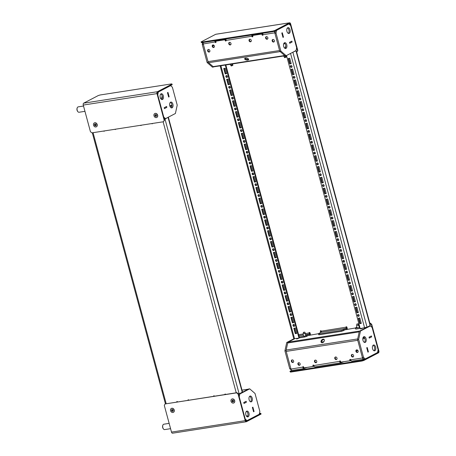 <?xml version="1.0" encoding="UTF-8"?>
<svg xmlns="http://www.w3.org/2000/svg" width="456" height="456" viewBox="0 0 456 456"><rect width="100%" height="100%" fill="white"/><g stroke="black" fill="none" stroke-linecap="round" stroke-linejoin="round"><path stroke-width="0.68" d="M315.273 360.126A1.362 1.1 62.5 0 1 315.974 362.725A1.362 1.1 62.5 0 1 315.273 360.126M316.47 362.474A1.362 1.1 62.5 0 1 315.25 360.132M336.249 359.579A1.362 1.1 -117.5 0 0 335.548 356.98A1.362 1.1 -117.5 0 0 336.249 359.579M335.525 356.985A1.362 1.1 -117.5 0 0 336.745 359.328M352.841 357.002A1.362 1.1 -117.5 0 0 352.14 354.403A1.362 1.1 -117.5 0 0 352.841 357.002M352.117 354.409A1.362 1.1 -117.5 0 0 353.337 356.752M357.379 352.465A1.362 1.1 -117.5 0 0 356.677 349.866A1.362 1.1 -117.5 0 0 357.379 352.465M356.655 349.872A1.362 1.1 -117.5 0 0 357.874 352.214M313.414 365.074A0.57 0.456 62.5 0 0 313.403 365.433L312.924 365.678A0.57 0.456 62.5 0 1 313.848 365.535A1.818 1.032 81.2 0 0 315.079 366.835L340.888 362.828A1.818 1.032 -98.8 0 1 339.657 361.528A0.57 0.456 62.5 0 1 340.581 361.386L340.786 362.167L350.003 360.736L349.798 359.955A0.57 0.456 62.5 0 1 350.715 359.812A1.818 1.032 81.2 0 0 351.947 361.112L363.745 359.282A1.818 1.032 -98.8 0 1 362.514 357.983L357.743 340.301L286.22 351.399A1.818 1.032 -98.8 0 1 286.168 350.031L287.696 342.98A1.818 1.032 -98.8 0 1 288.232 342.125L294.639 338.779L287.839 342.331L286.026 350.681L290.871 368.647L289.765 368.818L284.92 350.852L286.733 342.502L293.807 338.808M314.201 366.328L306.979 367.45L304.209 368.488A1.818 1.032 -98.8 0 1 304.015 368.551A1.818 1.032 -98.8 0 1 302.79 367.251A0.57 0.456 62.5 0 1 303.707 367.108L303.918 367.889L313.135 366.459L312.924 365.678M303.781 367.65L303.856 367.639A0.906 0.519 -98.8 0 1 303.263 367.006A0.57 0.456 62.5 0 1 303.274 366.647M340.649 361.927L340.723 361.916A0.906 0.519 -98.8 0 1 340.13 361.283A0.57 0.456 62.5 0 1 340.142 360.924M350.003 360.736L350.482 360.485L350.271 359.71A0.57 0.456 62.5 0 1 350.282 359.351M298.68 362.702A1.362 1.1 62.5 0 1 299.381 365.302A1.362 1.1 62.5 0 1 298.68 362.702M299.877 365.045A1.362 1.1 62.5 0 1 298.657 362.708M292.159 359.881A1.362 1.1 62.5 0 1 292.86 362.48A1.362 1.1 62.5 0 1 292.159 359.881M293.356 362.224A1.362 1.1 62.5 0 1 292.136 359.887M358.08 350.829A2.497 2.012 -117.5 0 0 356.957 350.658A2.497 2.012 -117.5 0 0 356.444 350.824A2.497 2.012 -117.5 0 0 356.353 350.875M342.587 330.97L341.572 331.273M362.634 328.24L360.61 328.964L362.634 328.24M322.312 342.73A2.041 1.391 -48.9 0 0 324.13 341.305A2.041 1.391 -48.9 0 0 324.039 339.418A2.041 1.391 -48.9 0 0 323.082 339.184A2.041 1.391 -48.9 0 0 321.258 340.609A2.041 1.391 -48.9 0 0 321.355 342.496A2.041 1.391 -48.9 0 0 322.312 342.73M324.25 339.68A2.041 1.391 -48.9 0 0 323.583 339.623A2.041 1.391 -48.9 0 0 321.879 340.837A2.041 1.391 -48.9 0 0 321.64 342.673M304.705 336.995L305.714 336.688M296.691 338.996L298.72 338.267L296.691 338.996M292.41 370.318A1.818 1.032 -98.8 0 1 292.222 370.38A1.818 1.032 -98.8 0 1 290.991 369.081L286.22 351.399M313.403 365.433L313.614 366.208L313.135 366.459M351.074 360.605L343.847 361.728L341.077 362.765A1.818 1.032 -98.8 0 1 340.888 362.828M370.335 325.909L372.107 327.454L378.121 349.752L377.517 352.534L365.279 358.923L363.506 357.379L358.655 339.412L360.468 331.056L370.335 325.909L369.229 326.086L359.362 331.227L357.55 339.583L362.4 357.55L363.934 359.22A1.818 1.032 -98.8 0 1 363.745 359.282M367.222 347.535L368.391 351.867L367.901 352.117L366.732 347.785L367.154 347.546M310.297 335.223A1.818 1.032 81.2 0 0 309.926 335.166A1.818 1.032 81.2 0 0 309.738 335.228L318.277 333.746M347.164 329.5A1.818 1.032 81.2 0 0 346.799 329.443A1.818 1.032 81.2 0 0 346.606 329.506L355.144 328.024L356.888 327.117M369.041 337.201L371.418 335.964L371.651 336.83L369.263 338.073L369.029 337.206M286.168 350.031L357.692 338.928L359.22 331.882L287.696 342.98M288.232 342.125L359.755 331.022L369.468 325.96A1.818 1.032 -98.8 0 1 369.656 325.897A1.818 1.032 -98.8 0 1 370.038 325.954M362.805 339.019A2.497 0.388 164.9 0 1 364.772 338.352M356.695 350.721A2.497 2.012 -117.5 0 0 356.381 351.029M350.698 359.761L350.299 359.824M313.831 365.484L313.432 365.541M362.93 337.999A2.497 0.388 164.9 0 1 364.321 337.548M291.84 370.318L289.765 368.818M286.733 342.502L287.839 342.331M284.92 350.852L286.026 350.681M362.982 340.364A2.953 1.681 -98.8 0 1 364.076 336.642A2.953 1.681 -98.8 0 1 366.071 338.751A2.953 1.681 -98.8 0 1 364.977 342.473A2.953 1.681 -98.8 0 1 362.982 340.364M363.546 336.893A2.953 1.681 -98.8 0 1 364.965 338.922A2.953 1.681 -98.8 0 1 364.401 342.393M372.552 348.709A2.953 1.681 -98.8 0 1 373.646 344.987A2.953 1.681 -98.8 0 1 375.641 347.096A2.953 1.681 -98.8 0 1 374.553 350.818A2.953 1.681 -98.8 0 1 372.552 348.709M373.116 345.238A2.953 1.681 -98.8 0 1 374.536 347.267A2.953 1.681 -98.8 0 1 373.971 350.738M369.269 338.095L369.024 337.189L371.423 335.935L371.668 336.847L369.269 338.095M366.727 347.768L367.228 347.506L368.408 351.884L367.906 352.14L366.727 347.768M359.362 331.227L360.468 331.056M357.55 339.583L358.655 339.412M364.173 359.094L365.279 358.923M362.4 357.55L363.506 357.379M250.509 41.809A1.362 1.1 62.5 0 1 249.808 39.21A1.362 1.1 62.5 0 1 250.509 41.809M251.005 41.553A1.362 1.1 62.5 0 1 249.785 39.216M229.528 42.357A1.362 1.1 -117.5 0 0 230.229 44.956A1.362 1.1 -117.5 0 0 229.528 42.357M229.505 42.362A1.362 1.1 -117.5 0 0 230.73 44.705M212.941 44.933A1.362 1.1 -117.5 0 0 213.642 47.527A1.362 1.1 -117.5 0 0 212.941 44.933M212.918 44.933A1.362 1.1 -117.5 0 0 214.138 47.276M208.403 49.47A1.362 1.1 -117.5 0 0 209.105 52.069A1.362 1.1 -117.5 0 0 208.403 49.47A1.362 1.1 -117.5 0 0 209.6 51.813M262.981 35.038A0.57 0.456 62.5 0 1 262.542 34.576L262.331 33.801L253.114 35.232L252.641 35.477L252.852 36.258A0.57 0.456 62.5 0 1 251.929 36.4A1.818 1.032 -98.8 0 1 251.9 34.935M262.958 33.22A1.818 1.032 81.2 0 0 262.992 34.684A0.57 0.456 62.5 0 1 262.069 34.827L261.858 34.046L252.641 35.477M226.09 38.942A1.818 1.032 81.2 0 0 226.125 40.407A0.57 0.456 62.5 0 1 225.201 40.55L224.99 39.769L215.773 41.2L215.984 41.98A0.57 0.456 62.5 0 1 215.061 42.123A1.818 1.032 -98.8 0 1 215.032 40.658M267.096 39.233A1.362 1.1 62.5 0 1 266.395 36.634A1.362 1.1 62.5 0 1 267.096 39.233M267.598 38.982A1.362 1.1 62.5 0 1 266.372 36.64M273.623 42.055A1.362 1.1 62.5 0 1 272.922 39.455A1.362 1.1 62.5 0 1 273.623 42.055M274.119 41.804A1.362 1.1 62.5 0 1 272.899 39.461M214.343 45.891A2.497 2.012 -117.5 0 0 213.22 45.72A2.497 2.012 -117.5 0 0 212.707 45.891A2.497 2.012 -117.5 0 0 212.616 45.942M245.904 58.106L246.827 58.197M245.522 58.134A2.041 0.94 -167.8 0 0 244.655 58.687A2.041 0.94 -167.8 0 0 245.624 59.77A2.041 0.94 -167.8 0 0 247.779 60.101A2.041 0.94 -167.8 0 0 248.645 59.554A2.041 0.94 -167.8 0 0 247.676 58.471A2.041 0.94 -167.8 0 0 245.522 58.134M244.929 58.334A2.041 0.94 -167.8 0 0 247.95 59.314A2.041 0.94 -167.8 0 0 248.537 59.115M203.233 42.488A1.818 1.032 81.2 0 0 203.262 43.953L208.033 61.634A1.818 1.032 81.2 0 0 208.643 62.711L213.129 66.622A1.818 1.032 81.2 0 0 213.75 66.844L284.96 55.792M274.848 31.128A1.818 1.032 81.2 0 0 274.786 32.855L279.556 50.536L208.033 61.634M215.973 42.334A0.57 0.456 62.5 0 1 215.534 41.872A0.906 0.519 -98.8 0 1 215.779 40.761L216.372 40.453M215.773 41.2L225.463 39.518L225.674 40.299L225.201 40.55M226.113 40.761A0.57 0.456 62.5 0 1 225.674 40.299M252.841 36.611A0.57 0.456 62.5 0 1 252.407 36.149A0.906 0.519 -98.8 0 1 252.647 35.038L253.24 34.73M281.808 33.049L282.988 37.375L283.467 37.124L282.23 32.809M208.643 62.711L280.166 51.613L284.652 55.524A1.818 1.032 81.2 0 0 285.274 55.74M289.48 42.379L291.8 41.148M212.958 45.782A2.497 2.012 -117.5 0 0 212.644 46.09M289.714 43.246L292.102 42.003L291.868 41.137M285.006 43.588A2.497 0.388 -15.1 0 0 283.615 44.038M289.725 43.246L289.492 42.379M281.825 33.043L282.298 32.798M262.331 33.801L261.858 34.046M225.463 39.518L224.99 39.769M285.085 48.433A2.953 1.681 81.2 0 0 285.65 44.967A2.953 1.681 81.2 0 0 284.23 42.938M283.666 46.404A2.953 1.681 81.2 0 0 285.661 48.518A2.953 1.681 81.2 0 0 286.756 44.796A2.953 1.681 81.2 0 0 284.755 42.682A2.953 1.681 81.2 0 0 283.666 46.404M288.346 33.396A2.953 1.681 81.2 0 0 288.916 29.931A2.953 1.681 81.2 0 0 287.497 27.901M286.927 31.367A2.953 1.681 81.2 0 0 288.927 33.476A2.953 1.681 81.2 0 0 290.022 29.754A2.953 1.681 81.2 0 0 288.021 27.645A2.953 1.681 81.2 0 0 286.927 31.367M289.72 43.274L292.119 42.02L291.874 41.108L289.474 42.362L289.72 43.274M280.856 51.078L286.174 55.712L296.041 50.57L296.645 47.783L290.632 25.485L288.859 23.94L276.615 30.33L276.011 33.111L280.856 51.078L279.75 51.254L285.068 55.888L286.174 55.712M283.484 37.141L282.304 32.769L281.802 33.032L282.982 37.403L283.415 37.153M275.435 30.848L274.905 33.288L279.75 51.254M276.011 33.111L274.905 33.288M202.703 42.573L202.276 44.557L203.382 44.386L208.227 62.352L213.545 66.986L213.847 66.827M202.276 44.557L207.121 62.523L212.439 67.157L213.545 66.986M208.227 62.352L207.121 62.523M252.396 407.43L253.564 411.762L254.049 411.512L252.88 407.179L252.407 407.43M248.383 389.156A1.818 1.032 81.2 0 0 248.195 389.219L238.499 394.28M246.382 402.181L243.988 403.423L243.755 402.557L246.149 401.314L246.382 402.181M250.538 401.793A2.953 1.681 81.2 0 0 251.102 398.322A2.953 1.681 81.2 0 0 249.683 396.292M252.208 398.151A2.953 1.681 81.2 0 0 250.213 396.042A2.953 1.681 81.2 0 0 249.118 399.764A2.953 1.681 81.2 0 0 251.113 401.873A2.953 1.681 81.2 0 0 252.208 398.151M247.272 416.83A2.953 1.681 81.2 0 0 247.836 413.358A2.953 1.681 81.2 0 0 246.417 411.329M248.942 413.187A2.953 1.681 81.2 0 0 246.947 411.078A2.953 1.681 81.2 0 0 245.852 414.8A2.953 1.681 81.2 0 0 247.853 416.909A2.953 1.681 81.2 0 0 248.942 413.187M246.154 401.286L243.749 402.54L243.994 403.446L246.4 402.192L246.154 401.286M255.012 393.477L249.694 388.843L239.833 393.99L239.229 396.771L245.242 419.07L247.015 420.614L259.259 414.23L259.863 411.443L255.012 393.477M252.39 407.413L253.57 411.785L254.066 411.529L252.886 407.157L252.39 407.413M245.573 420.489L247.015 420.614M249.694 388.843L248.588 389.014L238.727 394.161L238.608 394.691M239.833 393.99L238.727 394.161M162.239 96.125A2.497 2.012 62.5 0 0 162.017 98.051L162.359 97.869M162.017 98.051L160.535 98.279M167.893 92.454L169.125 96.769L168.64 97.02M166.782 107.377L164.445 108.619L164.2 107.713L166.6 106.459L166.85 107.371L166.531 106.499M164.097 118.526L164.206 118.936M166.828 107.354L164.451 108.591L164.206 107.73L166.594 106.487M168.652 97.02L167.472 92.693L167.968 92.414L169.142 96.786L168.646 97.048L167.466 92.676M167.956 92.443L167.483 92.688M172.892 104.19A2.953 1.681 -98.8 0 1 171.798 107.912A2.953 1.681 -98.8 0 1 169.803 105.803A2.953 1.681 -98.8 0 1 170.892 102.081A2.953 1.681 -98.8 0 1 172.892 104.19M170.367 102.332A2.953 1.681 -98.8 0 1 171.787 104.361A2.953 1.681 -98.8 0 1 171.222 107.833M163.322 95.851A2.953 1.681 -98.8 0 1 162.228 99.573A2.953 1.681 -98.8 0 1 160.227 97.464A2.953 1.681 -98.8 0 1 161.321 93.742A2.953 1.681 -98.8 0 1 163.322 95.851M160.797 93.993A2.953 1.681 -98.8 0 1 162.211 96.022A2.953 1.681 -98.8 0 1 161.646 99.493M177.219 105.148L175.4 113.498L165.539 118.645L163.767 117.101L157.747 94.802L158.352 92.021L170.595 85.637L172.368 87.181L177.219 105.148M164.434 118.816L165.539 118.645M262.548 206.237A1.02 0.826 -117.5 0 0 260.889 206.494A1.02 0.826 -117.5 0 0 262.548 206.237M261.51 205.382A1.02 0.826 -117.5 0 0 262.399 207.098M259.624 195.413A1.02 0.826 -117.5 0 0 257.965 195.67A1.02 0.826 -117.5 0 0 259.624 195.413M258.586 194.558A1.02 0.826 -117.5 0 0 259.481 196.274M268.385 227.88A1.02 0.826 -117.5 0 0 266.726 228.137A1.02 0.826 -117.5 0 0 268.385 227.88M267.347 227.031A1.02 0.826 -117.5 0 0 268.242 228.741M265.466 217.056A1.02 0.826 -117.5 0 0 263.807 217.318A1.02 0.826 -117.5 0 0 265.466 217.056M264.429 216.207A1.02 0.826 -117.5 0 0 265.324 217.917M250.863 162.94A1.02 0.826 -117.5 0 0 249.204 163.197A1.02 0.826 -117.5 0 0 250.863 162.94M249.825 162.091A1.02 0.826 -117.5 0 0 250.72 163.801M247.944 152.116A1.02 0.826 -117.5 0 0 246.286 152.378A1.02 0.826 -117.5 0 0 247.944 152.116M246.907 151.267A1.02 0.826 -117.5 0 0 247.802 152.982M256.705 184.589A1.02 0.826 -117.5 0 0 255.046 184.845A1.02 0.826 -117.5 0 0 256.705 184.589M255.668 183.734A1.02 0.826 -117.5 0 0 256.563 185.45M253.787 173.764A1.02 0.826 -117.5 0 0 252.128 174.021A1.02 0.826 -117.5 0 0 253.787 173.764M252.749 172.915A1.02 0.826 -117.5 0 0 253.639 174.625M285.912 292.82A1.02 0.826 -117.5 0 0 284.248 293.077A1.02 0.826 -117.5 0 0 285.912 292.82M284.869 291.971A1.02 0.826 -117.5 0 0 285.764 293.681M282.988 281.996A1.02 0.826 -117.5 0 0 281.329 282.253A1.02 0.826 -117.5 0 0 282.988 281.996M281.95 281.147A1.02 0.826 -117.5 0 0 282.845 282.857M291.749 314.469A1.02 0.826 -117.5 0 0 290.09 314.725A1.02 0.826 -117.5 0 0 291.749 314.469M290.711 313.614A1.02 0.826 -117.5 0 0 291.606 315.33M288.83 303.645A1.02 0.826 -117.5 0 0 287.172 303.901A1.02 0.826 -117.5 0 0 288.83 303.645M287.793 302.79A1.02 0.826 -117.5 0 0 288.682 304.505M274.227 249.529A1.02 0.826 -117.5 0 0 272.568 249.785A1.02 0.826 -117.5 0 0 274.227 249.529M273.19 248.674A1.02 0.826 -117.5 0 0 274.084 250.39M271.309 238.705A1.02 0.826 -117.5 0 0 269.65 238.961A1.02 0.826 -117.5 0 0 271.309 238.705M270.271 237.855A1.02 0.826 -117.5 0 0 271.16 239.565M280.07 271.172A1.02 0.826 -117.5 0 0 278.411 271.434A1.02 0.826 -117.5 0 0 280.07 271.172M279.032 270.322A1.02 0.826 -117.5 0 0 279.921 272.032M277.145 260.353A1.02 0.826 -117.5 0 0 275.487 260.61A1.02 0.826 -117.5 0 0 277.145 260.353M276.108 259.498A1.02 0.826 -117.5 0 0 277.003 261.214M230.422 87.181A1.02 0.826 -117.5 0 0 228.764 87.438A1.02 0.826 -117.5 0 0 230.422 87.181M229.385 86.326A1.02 0.826 -117.5 0 0 230.28 88.042M233.341 98A1.02 0.826 -117.5 0 0 231.682 98.262A1.02 0.826 -117.5 0 0 233.341 98M232.303 97.151A1.02 0.826 -117.5 0 0 233.198 98.861M242.102 130.473A1.02 0.826 -117.5 0 0 240.443 130.729A1.02 0.826 -117.5 0 0 242.102 130.473M241.064 129.618A1.02 0.826 -117.5 0 0 241.959 131.334M245.026 141.297A1.02 0.826 -117.5 0 0 243.367 141.554A1.02 0.826 -117.5 0 0 245.026 141.297M243.988 140.442A1.02 0.826 -117.5 0 0 244.878 142.158M236.265 108.824A1.02 0.826 -117.5 0 0 234.606 109.081A1.02 0.826 -117.5 0 0 236.265 108.824M235.228 107.975A1.02 0.826 -117.5 0 0 236.117 109.685M239.183 119.649A1.02 0.826 -117.5 0 0 237.525 119.905A1.02 0.826 -117.5 0 0 239.183 119.649M238.146 118.799A1.02 0.826 -117.5 0 0 239.041 120.509M327.066 196.222A1.02 0.826 -117.5 0 0 325.407 196.479A1.02 0.826 -117.5 0 0 327.066 196.222M326.029 195.367A1.02 0.826 -117.5 0 0 326.923 197.083M324.148 185.398A1.02 0.826 -117.5 0 0 322.489 185.655A1.02 0.826 -117.5 0 0 324.148 185.398M323.104 184.549A1.02 0.826 -117.5 0 0 323.999 186.259M332.908 217.865A1.02 0.826 -117.5 0 0 331.25 218.128A1.02 0.826 -117.5 0 0 332.908 217.865M331.865 217.016A1.02 0.826 -117.5 0 0 332.76 218.732M329.984 207.047A1.02 0.826 -117.5 0 0 328.326 207.303A1.02 0.826 -117.5 0 0 329.984 207.047M328.947 206.192A1.02 0.826 -117.5 0 0 329.842 207.907M315.387 152.931A1.02 0.826 -117.5 0 0 313.728 153.188A1.02 0.826 -117.5 0 0 315.387 152.931M314.344 152.076A1.02 0.826 -117.5 0 0 315.238 153.792M312.463 142.107A1.02 0.826 -117.5 0 0 310.804 142.363A1.02 0.826 -117.5 0 0 312.463 142.107M311.425 141.252A1.02 0.826 -117.5 0 0 312.32 142.967M321.223 174.574A1.02 0.826 -117.5 0 0 319.565 174.83A1.02 0.826 -117.5 0 0 321.223 174.574M320.186 173.725A1.02 0.826 -117.5 0 0 321.081 175.435M318.305 163.75A1.02 0.826 -117.5 0 0 316.646 164.012A1.02 0.826 -117.5 0 0 318.305 163.75M317.268 162.9A1.02 0.826 -117.5 0 0 318.163 164.61M350.43 282.805A1.02 0.826 -117.5 0 0 348.772 283.068A1.02 0.826 -117.5 0 0 350.43 282.805M349.387 281.956A1.02 0.826 -117.5 0 0 350.282 283.666M347.506 271.987A1.02 0.826 -117.5 0 0 345.847 272.243A1.02 0.826 -117.5 0 0 347.506 271.987M346.469 271.132A1.02 0.826 -117.5 0 0 347.364 272.848M356.267 304.454A1.02 0.826 -117.5 0 0 354.608 304.711A1.02 0.826 -117.5 0 0 356.267 304.454M355.23 303.605A1.02 0.826 -117.5 0 0 356.125 305.315M353.349 293.63A1.02 0.826 -117.5 0 0 351.69 293.886A1.02 0.826 -117.5 0 0 353.349 293.63M352.311 292.78A1.02 0.826 -117.5 0 0 353.206 294.49M338.745 239.514A1.02 0.826 -117.5 0 0 337.087 239.77A1.02 0.826 -117.5 0 0 338.745 239.514M337.708 238.665A1.02 0.826 -117.5 0 0 338.603 240.375M335.827 228.69A1.02 0.826 -117.5 0 0 334.168 228.946A1.02 0.826 -117.5 0 0 335.827 228.69M334.789 227.84A1.02 0.826 -117.5 0 0 335.684 229.55M344.588 261.163A1.02 0.826 -117.5 0 0 342.929 261.419A1.02 0.826 -117.5 0 0 344.588 261.163M343.55 260.308A1.02 0.826 -117.5 0 0 344.445 262.023M341.669 250.338A1.02 0.826 -117.5 0 0 340.011 250.595A1.02 0.826 -117.5 0 0 341.669 250.338M340.626 249.489A1.02 0.826 -117.5 0 0 341.521 251.199M294.941 77.167A1.02 0.826 -117.5 0 0 293.282 77.423A1.02 0.826 -117.5 0 0 294.941 77.167M293.903 76.312A1.02 0.826 -117.5 0 0 294.798 78.027M297.865 87.991A1.02 0.826 -117.5 0 0 296.206 88.247A1.02 0.826 -117.5 0 0 297.865 87.991M296.822 87.136A1.02 0.826 -117.5 0 0 297.717 88.852M306.626 120.458A1.02 0.826 -117.5 0 0 304.967 120.715A1.02 0.826 -117.5 0 0 306.626 120.458M305.583 119.609A1.02 0.826 -117.5 0 0 306.478 121.319M309.544 131.282A1.02 0.826 -117.5 0 0 307.885 131.539A1.02 0.826 -117.5 0 0 309.544 131.282M308.507 130.433A1.02 0.826 -117.5 0 0 309.396 132.143M300.783 98.815A1.02 0.826 -117.5 0 0 299.125 99.072A1.02 0.826 -117.5 0 0 300.783 98.815M299.746 97.96A1.02 0.826 -117.5 0 0 300.635 99.676M303.702 109.634A1.02 0.826 -117.5 0 0 302.043 109.896A1.02 0.826 -117.5 0 0 303.702 109.634M302.664 108.784A1.02 0.826 -117.5 0 0 303.559 110.494M225.845 76.614A1.02 0.826 62.5 0 1 227.504 76.357A1.02 0.826 62.5 0 1 225.845 76.614M227.356 77.218A1.02 0.826 62.5 0 1 226.467 75.502M290.364 66.599A1.02 0.826 62.5 0 1 292.022 66.342A1.02 0.826 62.5 0 1 290.364 66.599M291.874 67.203A1.02 0.826 62.5 0 1 290.985 65.493M294.673 325.288A1.02 0.826 -117.5 0 0 293.008 325.55A1.02 0.826 -117.5 0 0 294.673 325.288M293.63 324.438A1.02 0.826 -117.5 0 0 294.525 326.154M359.191 315.278A1.02 0.826 -117.5 0 0 357.532 315.535A1.02 0.826 -117.5 0 0 359.191 315.278M358.154 314.423A1.02 0.826 -117.5 0 0 359.043 316.139M258.791 198.36L260.251 203.769L261.727 203.541L260.262 198.132L258.791 198.36M255.867 187.536L257.326 192.951L258.803 192.723L257.344 187.308L255.867 187.536M264.628 220.009L266.087 225.418L267.564 225.19L266.104 219.781L264.628 220.009M261.71 209.184L263.169 214.594L264.645 214.366L263.186 208.956L261.71 209.184M247.106 155.069L248.566 160.478L250.042 160.25L248.583 154.84L247.106 155.069M244.188 144.244L245.647 149.653L247.123 149.425L245.664 144.016L244.188 144.244M252.949 176.711L254.408 182.126L255.884 181.898L254.425 176.483L252.949 176.711M250.03 165.893L251.49 171.302L252.966 171.074L251.501 165.659L250.03 165.893M282.15 284.949L283.615 290.358L285.085 290.13L283.626 284.715L282.15 284.949M279.232 274.124L280.691 279.534L282.167 279.306L280.708 273.896L279.232 274.124M287.992 306.592L289.452 312.007L290.928 311.773L289.469 306.364L287.992 306.592M285.074 295.767L286.533 301.182L288.01 300.954L286.545 295.539L285.074 295.767M270.471 241.651L271.93 247.066L273.406 246.838L271.947 241.423L270.471 241.651M267.552 230.833L269.011 236.242L270.488 236.014L269.023 230.599L267.552 230.833M276.313 263.3L277.772 268.709L279.249 268.481L277.784 263.072L276.313 263.3M273.389 252.476L274.854 257.891L276.325 257.657L274.865 252.248L273.389 252.476M226.666 79.304L228.125 84.719L229.602 84.485L228.142 79.076L226.666 79.304M229.585 90.128L231.044 95.538L232.52 95.31L231.061 89.9L229.585 90.128M238.345 122.596L239.805 128.011L241.281 127.783L239.822 122.368L238.345 122.596M241.27 133.42L242.729 138.835L244.199 138.601L242.74 133.192L241.27 133.42M232.509 100.953L233.968 106.362L235.438 106.134L233.979 100.725L232.509 100.953M235.427 111.777L236.886 117.186L238.363 116.958L236.903 111.543L235.427 111.777M290.911 317.416L292.376 322.825L293.846 322.597L292.387 317.188L290.911 317.416M220.128 65.852L293.767 338.768L298.993 338.107L225.315 65.048M293.835 328.24L295.294 333.649L296.77 333.421L295.306 328.012L293.835 328.24M226.678 73.667L225.207 73.895L223.748 68.48L225.218 68.252L226.678 73.667M259.31 198.28L260.724 203.524L261.681 203.376M256.392 187.456L257.805 192.7L258.757 192.552M265.153 219.929L266.566 225.173L267.518 225.025M262.228 209.105L263.648 214.349L264.6 214.2M247.631 154.989L249.044 160.233L249.996 160.084M244.707 144.164L246.126 149.408L247.078 149.26M253.468 176.632L254.887 181.876L255.839 181.727M250.549 165.807L251.963 171.057L252.92 170.909M282.674 284.863L284.088 290.107L285.04 289.965M279.75 274.045L281.17 279.289L282.121 279.14M288.511 306.512L289.93 311.756L290.882 311.608M285.593 295.688L287.006 300.932L287.964 300.783M270.989 241.572L272.409 246.816L273.361 246.667M268.071 230.747L269.485 235.991L270.442 235.843M276.832 263.22L278.245 268.464L279.203 268.316M273.913 252.396L275.327 257.64L276.279 257.492M227.185 79.224L228.598 84.468L229.556 84.32M230.109 90.049L231.523 95.293L232.475 95.144M238.87 122.516L240.283 127.76L241.235 127.612M241.788 133.34L243.202 138.584L244.159 138.436M233.027 100.873L234.441 106.117L235.399 105.969M235.946 111.691L237.365 116.935L238.317 116.787M291.435 317.336L292.849 322.58L293.801 322.432M226.638 73.496L225.68 73.644L224.266 68.4M298.993 338.107L299.467 337.856L225.834 64.969L298.617 334.704L303.052 334.014L303.662 336.277M294.354 328.16L295.767 333.404L296.725 333.256M291.772 52.793L295.978 50.758L296.44 51.192L370.226 324.661L370.135 325.584L367.046 327.197L360.194 328.611L286.516 55.541M370.135 325.584L295.978 50.758L295.243 50.872M310.633 335.097L310.046 332.931A0.57 0.456 -117.5 0 0 309.122 333.074A0.906 0.519 -98.8 0 1 308.883 334.191L306.101 335.639L306.335 336.505L304.517 337.047L304.283 336.18L306.101 335.639M318.271 333.752L318.892 334.818L318.271 333.752L321.052 332.299A0.906 0.519 81.2 0 0 321.292 331.187A0.57 0.456 -117.5 0 0 320.368 331.33L320.682 332.492M347.5 329.38L346.913 327.208A0.57 0.456 -117.5 0 0 345.996 327.351A0.906 0.519 -98.8 0 1 345.751 328.468L342.969 329.916L343.203 330.782L341.384 331.33L341.151 330.463L342.969 329.916M321.292 331.187L346.469 327.106A0.57 0.456 62.5 0 1 346.48 326.747M320.368 331.33L320.847 331.079A0.57 0.456 62.5 0 1 320.853 330.725M320.847 331.079L321.155 332.219M305.309 333.667L309.601 332.829A0.57 0.456 62.5 0 1 309.613 332.47M355.532 328.229L355.765 329.095L355.138 328.029L359.909 327.55M309.601 332.829A1.818 1.032 -98.8 0 1 309.117 335.052L306.335 336.505M299.461 337.833L304.517 337.047M299.227 336.967L304.283 336.18M355.765 329.095L360.143 328.417M346.469 327.106A1.818 1.032 -98.8 0 1 345.984 329.335L343.203 330.782M318.892 334.818L341.384 331.33M318.664 333.952L341.151 330.463M329.164 204.351L327.704 198.941L326.228 199.169L327.687 204.584L329.164 204.351M326.245 193.532L324.786 188.117L323.31 188.345L324.769 193.76L326.245 193.532M335.006 225.999L333.547 220.59L332.071 220.818L333.53 226.227L335.006 225.999M332.082 215.175L330.623 209.766L329.152 209.994L330.611 215.403L332.082 215.175M317.484 161.059L316.025 155.65L314.549 155.878L316.008 161.287L317.484 161.059M314.56 150.235L313.101 144.826L311.625 145.054L313.09 150.469L314.56 150.235M323.321 182.708L321.862 177.293L320.386 177.526L321.85 182.936L323.321 182.708M320.403 171.883L318.943 166.474L317.467 166.702L318.926 172.111L320.403 171.883M352.528 290.939L351.069 285.53L349.592 285.758L351.052 291.167L352.528 290.939M349.604 280.115L348.145 274.706L346.674 274.934L348.133 280.343L349.604 280.115M358.365 312.588L356.905 307.173L355.435 307.401L356.894 312.816L358.365 312.588M355.446 301.764L353.987 296.349L352.511 296.582L353.97 301.992L355.446 301.764M340.843 247.648L339.384 242.233L337.913 242.461L339.372 247.876L340.843 247.648M337.924 236.824L336.465 231.414L334.989 231.642L336.448 237.052L337.924 236.824M346.685 269.291L345.226 263.881L343.75 264.109L345.209 269.524L346.685 269.291M343.767 258.472L342.308 253.057L340.832 253.285L342.291 258.7L343.767 258.472M297.038 85.3L295.579 79.885L294.103 80.114L295.568 85.528L297.038 85.3M299.962 96.119L298.503 90.71L297.027 90.938L298.486 96.347L299.962 96.119M294.12 74.476L292.661 69.061L291.185 69.289L292.644 74.704L294.12 74.476M308.723 128.592L307.264 123.177L305.788 123.411L307.247 128.82L308.723 128.592M311.642 139.416L310.183 134.001L308.706 134.229L310.165 139.644L311.642 139.416M302.881 106.943L301.422 101.534L299.945 101.762L301.405 107.171L302.881 106.943M305.799 117.768L304.34 112.358L302.864 112.586L304.329 117.996L305.799 117.768M288.266 58.471L289.737 58.237L291.202 63.652L289.725 63.88L288.266 58.471M361.289 323.407L359.83 317.997L358.353 318.225L359.812 323.64L361.289 323.407M326.747 199.09L328.166 204.334L329.118 204.185M323.828 188.265L325.242 193.509L326.2 193.361M332.589 220.738L334.003 225.982L334.96 225.834M329.671 209.914L331.084 215.158L332.036 215.01M315.067 155.798L316.481 161.042L317.439 160.894M312.149 144.974L313.563 150.218L314.515 150.07M320.91 177.441L322.324 182.685L323.275 182.542M317.986 166.622L319.405 171.866L320.357 171.718M350.111 285.678L351.525 290.922L352.482 290.774M347.193 274.854L348.606 280.098L349.564 279.95M355.954 307.321L357.367 312.565L358.325 312.417M353.035 296.497L354.449 301.741L355.401 301.593M338.432 242.381L339.845 247.625L340.803 247.477M335.513 231.557L336.927 236.806L337.879 236.658M344.274 264.03L345.688 269.274L346.64 269.125M341.35 253.205L342.764 258.449L343.721 258.301M294.627 80.034L296.041 85.278L296.993 85.129M297.546 90.858L298.959 96.102L299.917 95.954M291.703 69.209L293.123 74.453L294.074 74.305M306.307 123.325L307.72 128.569L308.678 128.421M309.225 134.149L310.644 139.393L311.596 139.245M300.464 101.682L301.883 106.926L302.835 106.778M303.388 112.507L304.802 117.751L305.754 117.602M291.156 63.487L290.198 63.635L288.785 58.385M358.872 318.145L360.286 323.389L361.243 323.241M360.286 323.389L359.812 323.64M295.767 333.404L295.294 333.649M290.198 63.635L289.725 63.88M225.68 73.644L225.207 73.895M304.802 117.751L304.329 117.996M301.883 106.926L301.405 107.171M310.644 139.393L310.165 139.644M307.72 128.569L307.247 128.82M293.123 74.453L292.644 74.704M298.959 96.102L298.486 96.347M296.041 85.278L295.568 85.528M342.764 258.449L342.291 258.7M345.688 269.274L345.209 269.524M336.927 236.806L336.448 237.052M339.845 247.625L339.372 247.876M354.449 301.741L353.97 301.992M357.367 312.565L356.894 312.816M348.606 280.098L348.133 280.343M351.525 290.922L351.052 291.167M319.405 171.866L318.926 172.111M322.324 182.685L321.85 182.936M313.563 150.218L313.09 150.469M316.481 161.042L316.008 161.287M331.084 215.158L330.611 215.403M334.003 225.982L333.53 226.227M325.242 193.509L324.769 193.76M328.166 204.334L327.687 204.584M292.849 322.58L292.376 322.825M237.365 116.935L236.886 117.186M234.441 106.117L233.968 106.362M243.202 138.584L242.729 138.835M240.283 127.76L239.805 128.011M231.523 95.293L231.044 95.538M228.598 84.468L228.125 84.719M275.327 257.64L274.854 257.891M278.245 268.464L277.772 268.709M269.485 235.991L269.011 236.242M272.409 246.816L271.93 247.066M287.006 300.932L286.533 301.182M289.93 311.756L289.452 312.007M281.17 279.289L280.691 279.534M284.088 290.107L283.615 290.358M251.963 171.057L251.49 171.302M254.887 181.876L254.408 182.126M246.126 149.408L245.647 149.653M249.044 160.233L248.566 160.478M263.648 214.349L263.169 214.594M266.566 225.173L266.087 225.418M257.805 192.7L257.326 192.951M260.724 203.524L260.251 203.769M303.297 332.373L304.75 332.133L303.297 332.373M303.132 333.507L303.702 333.307C304.403 333.946 304.825 333.917 304.973 333.222L305.024 332.732M152.549 123.445A0.57 0.456 62.5 0 1 151.745 123.57M141.303 125.189A0.57 0.456 62.5 0 1 140.499 125.314M104.435 130.912A0.57 0.456 62.5 0 1 103.632 131.037M115.681 129.168A0.57 0.456 62.5 0 1 114.878 129.293M164.479 119.951L165.004 119.084L164.263 119.198L165.243 118.691M168.372 117.232L242.524 392.052L239.155 393.91L165.004 119.084L168.327 117.192M237.986 393.511L239.155 393.91L238.42 394.024M225.321 394.486L225.31 394.429A0.57 0.456 62.5 0 1 225.321 394.075M214.081 396.23A0.906 0.519 -98.8 0 1 214.063 396.173A0.57 0.456 62.5 0 1 214.075 395.819M188.453 400.203L188.442 400.151A0.57 0.456 62.5 0 1 188.448 399.798M177.213 401.947A0.906 0.519 -98.8 0 1 177.196 401.896A0.57 0.456 62.5 0 1 177.207 401.542M177.601 401.89A0.57 0.456 -117.5 0 0 176.7 402.027M188.847 400.146A0.57 0.456 -117.5 0 0 187.946 400.282M214.468 396.167A0.57 0.456 -117.5 0 0 213.568 396.31M225.714 394.423A0.57 0.456 -117.5 0 0 224.814 394.56M164.268 119.158L165.129 118.708M371.68 324.267L371.349 324.444L369.89 323.315L370.226 323.144L371.68 324.267L378.879 350.938A1.545 0.878 -98.8 0 1 378.469 352.83L363.825 360.468L362.001 361.015L361.842 360.411L363.66 359.864L363.825 360.468M371.349 324.444L378.543 351.114A0.906 0.519 -98.8 0 1 378.303 352.226L363.66 359.864M291.811 370.323L289.925 371.309L290.478 372.113L362.001 361.015M290.478 372.113L289.925 371.309M290.318 371.509L361.842 360.411M309.578 332.675L309.875 332.629M320.825 330.931L321.121 330.885M346.446 326.958L346.742 326.906M369.833 323.201L370.226 323.144M297.831 50.57L296.742 52.218L297.831 50.57L290.637 23.906A1.545 0.878 81.2 0 0 289.594 22.8A1.545 0.878 81.2 0 0 289.429 22.851L274.786 30.489L274.951 31.099L273.133 31.641L201.609 42.744L201.05 41.935L201.609 42.744M297.5 50.747L290.301 24.077A0.906 0.519 81.2 0 0 289.691 23.427A0.906 0.519 81.2 0 0 289.594 23.461L274.951 31.099M216.024 34.246A1.545 0.878 81.2 0 0 215.853 34.246A1.545 0.878 81.2 0 0 215.694 34.297L201.05 41.935M273.133 31.641L272.967 31.037L201.444 42.134M272.967 31.037L274.786 30.489M238.038 393.984L236.584 392.855L236.915 392.684L238.374 393.813L238.038 393.984L245.237 420.654A1.545 0.878 81.2 0 0 246.28 421.754A1.545 0.878 81.2 0 0 246.439 421.703L261.083 414.065L260.53 413.256L259.43 413.427M238.374 393.813L245.567 420.478A0.906 0.519 81.2 0 0 246.183 421.127A0.906 0.519 81.2 0 0 246.28 421.099L260.923 413.461M236.915 392.684L165.061 403.959L164.302 405.43L171.502 432.094A1.545 0.878 81.2 0 0 172.545 433.2L246.28 421.754M236.584 392.855L165.061 403.959M163.436 121.758L91.912 132.856L90.453 131.733L83.26 105.062A1.545 0.878 -98.8 0 1 83.67 103.17L98.314 95.532L100.132 94.985L171.655 83.887L172.214 84.691L157.571 92.329A0.906 0.519 -98.8 0 0 157.326 93.446L164.525 120.11L163.436 121.758L164.189 120.287L156.995 93.617A1.545 0.878 -98.8 0 1 157.405 91.724L172.049 84.086M164.189 120.287L164.525 120.11M356.752 324.079L358.211 323.834L356.752 324.079M356.586 325.208L357.162 325.008C357.863 325.652 358.285 325.624 358.433 324.923L358.484 324.433M285.399 48.057A0.935 0.752 62.5 0 1 285.809 46.683M232.777 65.442L231.249 65.972L230.884 65.493M232.702 64.695L232.799 65.054L232.486 64.575L230.787 65.362L230.645 64.86M231.437 65.938L231.38 65.265L230.787 65.362M286.231 57.148L284.704 57.673L284.339 57.194M286.157 56.396L286.26 56.755L285.946 56.276L284.248 57.063L284.099 56.561M284.897 57.638L284.84 56.971L284.248 57.063M214.417 46.159A5.449 3.101 -98.8 0 1 214.138 45.811M172.083 409.431A1.02 0.826 -117.5 0 0 172.049 409.437L171.502 409.995A1.02 0.826 -117.5 0 0 171.49 410.064L171.735 410.976A1.02 0.826 -117.5 0 0 171.781 411.033L172.573 411.386A1.02 0.826 -117.5 0 0 172.642 411.375L173.189 410.816A1.02 0.826 -117.5 0 0 173.2 410.748L172.955 409.841A1.02 0.826 -117.5 0 0 172.904 409.779L172.111 409.431A1.02 0.826 -117.5 0 0 172.083 409.431M171.781 408.32A2.189 1.767 -117.5 0 0 171.331 408.468A2.189 1.767 -117.5 0 0 170.658 410.959A2.189 1.767 -117.5 0 0 172.91 412.492A2.189 1.767 -117.5 0 0 173.354 412.349A2.189 1.767 -117.5 0 0 174.032 409.853A2.189 1.767 -117.5 0 0 171.781 408.32M172.066 410.993L172.841 410.879M173.411 412.315A2.189 1.767 -117.5 0 0 173.468 412.287A2.189 1.767 -117.5 0 0 174.146 409.796A2.189 1.767 -117.5 0 0 171.895 408.262A2.189 1.767 -117.5 0 0 171.445 408.405A2.189 1.767 -117.5 0 0 171.388 408.439M171.963 409.876L172.208 410.725A1.02 0.826 -117.5 0 0 172.26 410.788L172.345 410.833M233.073 401.998A1.02 0.826 -117.5 0 0 233.101 401.992L233.649 401.434A1.02 0.826 -117.5 0 0 233.666 401.365L233.421 400.453A1.02 0.826 -117.5 0 0 233.369 400.397L232.577 400.043A1.02 0.826 -117.5 0 0 232.514 400.054L231.967 400.613A1.02 0.826 -117.5 0 0 231.95 400.681L232.195 401.593A1.02 0.826 -117.5 0 0 232.246 401.65L233.039 402.004A1.02 0.826 -117.5 0 0 233.073 401.998M233.369 403.11A2.189 1.767 -117.5 0 0 233.82 402.962A2.189 1.767 -117.5 0 0 234.492 400.471A2.189 1.767 -117.5 0 0 232.246 398.937A2.189 1.767 -117.5 0 0 231.796 399.085A2.189 1.767 -117.5 0 0 231.124 401.576A2.189 1.767 -117.5 0 0 233.369 403.11M233.877 402.933A2.189 1.767 -117.5 0 0 233.934 402.904A2.189 1.767 -117.5 0 0 234.606 400.414A2.189 1.767 -117.5 0 0 232.36 398.875A2.189 1.767 -117.5 0 0 231.91 399.023A2.189 1.767 -117.5 0 0 231.853 399.057M232.429 400.488L232.674 401.343A1.02 0.826 -117.5 0 0 232.72 401.405L232.805 401.451M232.326 400.545L232.731 400.322M232.531 401.605L233.666 401.308M162.815 425.305A2.286 1.305 81.2 0 0 162.746 425.465A2.286 1.305 81.2 0 0 163.254 428.72A2.286 1.305 81.2 0 0 163.368 428.845M169.147 423.379L163.829 424.205A2.725 1.55 81.2 0 0 163.544 424.302A2.725 1.55 81.2 0 0 162.883 425.123A2.725 1.55 81.2 0 0 163.487 429.005A2.725 1.55 81.2 0 0 164.667 429.592L170.578 428.674M95.042 123.918A1.02 0.826 -117.5 0 0 95.013 123.924L94.466 124.482A1.02 0.826 -117.5 0 0 94.449 124.551L94.694 125.457A1.02 0.826 -117.5 0 0 94.745 125.52L95.538 125.867A1.02 0.826 -117.5 0 0 95.6 125.856L96.148 125.297A1.02 0.826 -117.5 0 0 96.165 125.229L95.92 124.323A1.02 0.826 -117.5 0 0 95.868 124.26L95.076 123.912A1.02 0.826 -117.5 0 0 95.042 123.918M94.745 122.801A2.189 1.767 -117.5 0 0 94.295 122.949A2.189 1.767 -117.5 0 0 93.622 125.44A2.189 1.767 -117.5 0 0 95.868 126.979A2.189 1.767 -117.5 0 0 96.319 126.831A2.189 1.767 -117.5 0 0 96.991 124.34A2.189 1.767 -117.5 0 0 94.745 122.801M95.03 125.474L96.159 125.172M96.376 126.796A2.189 1.767 -117.5 0 0 96.433 126.768A2.189 1.767 -117.5 0 0 97.105 124.277A2.189 1.767 -117.5 0 0 94.859 122.744A2.189 1.767 -117.5 0 0 94.409 122.892A2.189 1.767 -117.5 0 0 94.352 122.92M94.928 124.357L95.173 125.212A1.02 0.826 -117.5 0 0 95.218 125.269L95.304 125.314M156.032 116.479A1.02 0.826 -117.5 0 0 156.066 116.474L156.613 115.915A1.02 0.826 -117.5 0 0 156.625 115.847L156.38 114.941A1.02 0.826 -117.5 0 0 156.334 114.878L155.542 114.53A1.02 0.826 -117.5 0 0 155.473 114.536L154.926 115.094A1.02 0.826 -117.5 0 0 154.915 115.163L155.16 116.075A1.02 0.826 -117.5 0 0 155.211 116.132L156.003 116.485A1.02 0.826 -117.5 0 0 156.032 116.479M156.334 117.591A2.189 1.767 -117.5 0 0 156.784 117.448A2.189 1.767 -117.5 0 0 157.457 114.958A2.189 1.767 -117.5 0 0 155.205 113.419A2.189 1.767 -117.5 0 0 154.761 113.567A2.189 1.767 -117.5 0 0 154.082 116.058A2.189 1.767 -117.5 0 0 156.334 117.591M156.841 117.414A2.189 1.767 -117.5 0 0 156.898 117.386A2.189 1.767 -117.5 0 0 157.571 114.895A2.189 1.767 -117.5 0 0 155.319 113.362A2.189 1.767 -117.5 0 0 154.875 113.504A2.189 1.767 -117.5 0 0 154.818 113.538M155.393 114.975L155.633 115.824A1.02 0.826 -117.5 0 0 155.684 115.887L155.77 115.932M155.285 115.026L155.69 114.804M155.49 116.092L156.265 115.978M77.195 107.969A2.286 1.305 81.2 0 0 77.121 108.123A2.286 1.305 81.2 0 0 77.628 111.384A2.286 1.305 81.2 0 0 77.742 111.509M83.522 106.043L78.204 106.869A2.725 1.55 81.2 0 0 77.919 106.966A2.725 1.55 81.2 0 0 77.258 107.787A2.725 1.55 81.2 0 0 77.862 111.669A2.725 1.55 81.2 0 0 79.042 112.25L84.953 111.332M303.263 367.006L290.991 369.081M340.13 361.283L313.848 365.535M350.271 359.71L349.798 359.955M362.514 357.983L350.715 359.812M305.081 367.707L305.155 367.992M341.949 361.984L342.023 362.269M309.767 335.325L308.376 335.439M346.634 329.602L345.249 329.716M323.92 341.647L321.491 342.023M262.992 34.684L274.786 32.855M226.125 40.407L252.407 36.149M203.262 43.953L215.534 41.872M213.129 66.622L284.652 55.524M262.542 34.576L262.069 34.827M242.016 390.176L248.195 389.219M246.394 416.032L247.864 415.804M171.952 105.387L169.78 105.724M171.946 106.077L169.997 106.379M294.57 338.791L220.892 65.732M292.889 52.372L367.046 327.197M358.769 325.367L359.299 325.288M298.897 335.736L303.331 335.052M305.588 334.698L308.883 334.191M359.049 326.405L359.579 326.319M321.052 332.299L345.751 328.468M290.552 53.432L364.618 327.921M304.978 332.652L304.705 332.162M304.99 332.857L304.676 332.173M303.702 333.307L303.394 332.623M242.244 392.297L168.093 117.477M93.064 132.679L166.183 403.663M163.117 121.809L236.231 392.793M377.562 352.34L378.303 352.226M377.802 351.228L378.543 351.114M289.429 22.851L215.694 34.297M290.301 24.077L289.207 24.248M245.237 420.654L171.502 432.094M83.67 103.17L157.405 91.724M83.26 105.062L156.995 93.617M358.439 324.353L358.165 323.868M358.445 324.564L358.137 323.88M357.162 325.008L356.854 324.324M232.668 64.82L232.72 65.487M230.935 65.556L231.243 65.966M286.123 56.521L286.18 57.194M284.396 57.256L284.704 57.673M172.26 410.788L171.781 411.033M172.208 410.725L171.735 410.976M172.203 410.548L171.73 410.793M172.054 409.984L171.576 410.235M232.72 401.405L232.246 401.65M232.674 401.343L232.195 401.593M232.668 401.166L232.195 401.411M232.514 400.602L232.041 400.847M95.218 125.269L94.745 125.52M95.173 125.212L94.694 125.457M95.167 125.029L94.688 125.28M95.013 124.465L94.54 124.716M155.684 115.887L155.211 116.132M155.633 115.824L155.16 116.075M155.633 115.647L155.154 115.892M155.479 115.083L155 115.334M304.015 368.551L292.222 370.38M309.926 335.166L308.467 335.394M346.799 329.443L345.34 329.671M242.011 390.148L248.286 389.173M304.978 332.441L305.862 335.713M304.75 332.133L304.973 332.424M92.3 132.799L165.42 403.782M289.594 22.8L215.853 34.246M358.439 324.148L359.379 327.63M356.507 325.709L357.122 327.984M358.211 323.834L358.427 324.125M285.462 46.814L285.821 46.529M232.828 65.048L232.526 63.931M230.377 64.666L230.269 64.279M232.794 65.453L232.839 65.094M286.288 56.749L286.015 55.74M283.831 56.367L283.729 55.985M286.254 57.154L286.3 56.8M173.2 410.691L172.83 410.885M172.476 410.765L171.997 411.016M172.328 409.687L171.861 409.927M232.942 401.383L232.463 401.628M163.254 428.72L163.487 429.005M162.746 425.465L162.883 425.123M95.435 125.246L94.962 125.497M95.287 124.169L94.819 124.414M156.625 115.79L156.254 115.984M155.901 115.864L155.428 116.115M77.628 111.384L77.862 111.669M77.121 108.123L77.258 107.787"/></g></svg>
